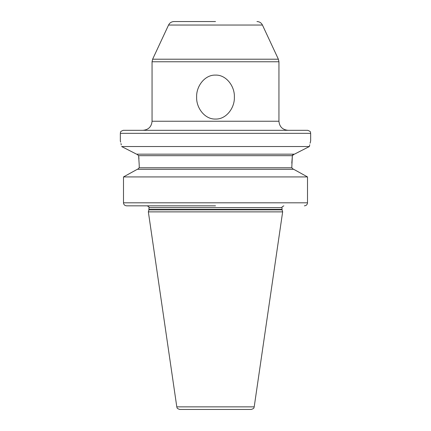 <?xml version="1.0" encoding="UTF-8"?>
<svg xmlns="http://www.w3.org/2000/svg" width="431" height="431" viewBox="0 0 431 431"><rect width="100%" height="100%" fill="white"/><g stroke="black" fill="none" stroke-linecap="round" stroke-linejoin="round"><path stroke-width="0.65" d="M215.5 21.55L174.032 21.55C171.533 21.652 169.706 22.816 168.559 25.041L152.622 59.209L152.057 61.762L152.057 121.246L278.943 121.246C279.477 126.746 282.499 129.769 288.005 130.307M215.5 119.058C204.698 119.462 196.148 107.712 196.633 97.072C196.164 86.421 204.682 74.698 215.5 75.096C226.302 74.687 234.852 86.437 234.367 97.083C234.836 107.734 226.318 119.452 215.5 119.058M215.5 130.307L123.358 130.307C119.134 131.838 120.944 132.462 120.335 133.33L310.665 133.33C310.056 132.462 311.866 131.838 307.642 130.307L215.5 130.307M121.283 144.891L120.982 143.539M120.653 142.149L120.335 140.883L120.335 133.33M121.623 146.529C119.947 139.024 119.947 139.024 121.623 146.529L136.568 154.174L294.432 154.174L309.377 146.529L121.623 146.529L135.038 153.388M308.65 146.896L306.947 147.763M301.317 150.64L297.724 152.482M138.954 158.732L138.637 155.683L136.864 154.174L138.637 155.683L139.224 165.202L139.224 167.767L137.64 169.281M147.224 205.835L126.628 205.835C124.715 205.646 123.67 204.639 123.498 202.812L123.498 176.925L137.344 169.281L128.664 174.059M293.36 169.281L291.776 167.767L292.363 155.683L291.803 163.171M292.751 154.831L292.487 155.246M138.637 155.683L292.363 155.683L294.136 154.174M309.377 146.529C311.053 139.024 311.053 139.024 309.377 146.529L309.447 146.179M310.665 133.33L310.665 140.883L310.099 143.194M309.744 144.762L309.453 146.157M306.172 176.187L294.842 169.927M126.628 205.835L215.5 205.835M307.502 202.812L123.498 202.812L123.498 176.925L307.502 176.925L307.502 202.812C307.33 204.639 306.285 205.646 304.372 205.835M137.344 169.281L293.656 169.281L307.502 176.925M148.9 209.849L148.356 211.874L282.644 211.874L282.1 209.849L148.9 209.849L148.964 207.645C149.449 207.257 148.846 206.654 147.149 205.835M176.796 406.864L254.204 406.864C253.681 407.489 254.98 408.259 251.219 409.45L179.781 409.45C176.02 408.259 177.319 407.489 176.796 406.864L148.356 211.874M215.5 409.45L244.199 409.45L215.5 409.45M168.559 25.041L262.441 25.041C261.294 22.816 259.467 21.652 256.968 21.55M262.441 25.041L278.378 59.209L152.622 59.209M152.057 61.762L278.943 61.762L278.378 59.209M139.224 167.767L291.776 167.767M148.964 209.38L282.036 209.38L282.036 207.645L148.964 207.645M152.057 121.246C151.523 126.746 148.501 129.769 142.995 130.307M282.036 207.645C281.518 207.349 282.127 206.745 283.851 205.835M282.036 209.38L282.1 209.849M254.204 406.864L282.644 211.874M278.943 61.762L278.943 121.246"/></g></svg>
